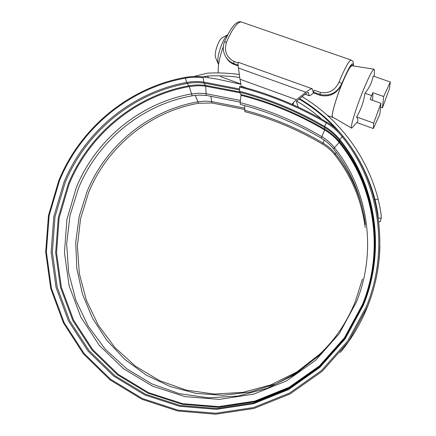 <?xml version="1.0" encoding="UTF-8"?>
<svg xmlns="http://www.w3.org/2000/svg" width="436" height="436" viewBox="0 0 436 436"><rect width="100%" height="100%" fill="white"/><g stroke="black" fill="none" stroke-linecap="round" stroke-linejoin="round"><path stroke-width="0.65" d="M352.588 65.825L352.114 65.182C350.282 65.749 346.854 72.054 341.835 84.094L341.726 84.35C336.892 93.713 329.665 97.37 320.046 95.331L313.391 92.939L313.173 92.001L314.411 90.263L320.297 92.372C328.755 93.871 334.973 90.486 338.963 82.213L339.083 81.93C344.909 67.967 348.904 60.675 351.062 60.043L351.274 60.119M241.773 22.122L241.321 21.969C237.326 21.92 232.393 28.634 226.524 42.107L226.409 42.385C223.941 50.914 226.453 57.263 233.941 61.432L238.056 62.909M312.176 88.753C310.917 88.748 308.797 89.914 305.816 92.247L296.464 99.713L239.98 79.243L238.459 68.027C238.002 64.523 237.931 62.61 238.247 62.283L312.176 88.753L313.075 91.582L314.411 90.263M298.24 107.098L296.36 101.381L305.614 93.822L308.072 92.367M238.209 65.945L234.328 64.555C230.568 63.067 227.696 60.457 225.717 56.718M239.98 79.243L241.113 85.151M305.178 94.171L309.195 95.615L308.388 92.481M309.195 95.615L309.309 95.724C310.361 95.5 311.713 94.585 313.359 92.977L313.391 92.939M292.234 104.373C292.709 103.185 294.12 101.632 296.464 99.713M353.225 65.923C352.991 60.424 349.182 66.332 341.791 83.647C337.012 93.021 329.698 96.607 319.855 94.399L313.173 92.001M238.127 65.078L233.761 63.509C229.827 61.988 226.9 59.263 224.976 55.328L224.976 55.328C222.889 50.707 222.714 46.232 224.453 41.905C228.753 32.242 232.415 26.225 235.435 23.855C237.724 21.996 239.686 21.364 241.321 21.969L351.062 60.043C352.37 61.427 353.58 59.667 353.334 65.945M218.136 63.618L215.526 57.47C214.714 54.865 215.439 50.576 217.7 44.608C219.188 41.088 220.611 38.858 221.973 37.921L222.175 37.812M227.756 34.755C225.794 36.313 223.75 39.611 221.63 44.646C218.202 53.688 217.09 60.13 218.289 63.978L218.61 64.457M333.071 117.333L332.728 117.42C330.504 117.862 335.148 100.509 341.737 84.426C346.756 72.354 350.179 66.027 352.016 65.444L352.402 65.798M390.313 82.012L383.658 96.503L382.427 107.861L389.435 88.715L390.313 82.012L373.189 76.033C372.055 82.213 369.314 87.936 364.965 93.206C363.706 101.795 360.926 109.709 356.626 116.946C358.109 119.284 358.245 121.072 357.024 122.303L351.71 128.173C349.77 128.56 355.553 109.169 362.965 90.988C368.562 77.423 372.24 70.158 374.012 69.193L374.426 70.588M352.037 65.738L351.852 65.711C349.988 66.501 346.62 72.763 341.742 84.502C335.306 100.215 330.706 117.251 332.761 117.153L351.563 128.086M382.427 107.861L380.541 107.185M383.658 96.503L372.965 92.726L371.625 95.566L364.965 93.206M373.33 128.555L379.849 114.254L380.922 103.272L373.707 123.116L373.33 128.555L356.806 122.565M373.707 123.116L356.626 116.946M371.625 95.566L370.235 99.473L380.922 103.272M372.965 92.726L372.551 100.296M218.338 72.932C217.678 66.654 219.346 57.835 223.341 46.478M296.605 101.027C305.483 106.226 313.822 112.259 321.621 119.121M379.903 246.068C379.434 266.963 375.309 287.193 367.515 306.748C360.774 323.441 351.678 338.712 340.227 352.55M299.096 99.021C312.443 106.951 324.504 116.663 335.262 128.168M193.911 76.48L207.389 73.166C218.055 72.589 228.704 73.03 239.337 74.491M302.061 96.656C338.756 118.608 367.025 155.886 378.148 199.154C380.481 209.531 381.505 215.782 381.228 217.907L378.295 218.332M378.748 221.82L380.35 221.586L381.228 217.907M380.35 221.586L378.753 221.88M203.111 76.921L207.4 76.017C218.202 75.439 228.982 75.924 239.74 77.472M299.565 98.645C315.631 108.215 329.763 120.303 341.955 134.909M343.05 136.239C358.098 154.84 368.763 175.964 375.042 199.617L378.148 199.154M378.208 217.717C378.165 214.528 377.113 208.495 375.042 199.617M322.705 144.234C297.848 129.557 271.906 118.701 244.885 111.665L244.727 105.577M240.874 84.224L216.834 79.041L203.416 76.959L203.138 77.739C197.143 76.949 191.148 77.101 185.153 78.197C129.361 88.252 80.911 128.309 59.459 180.706L49.132 215.635L46.369 252.013L51.394 288.218L64.097 322.569L84.061 353.422L110.499 379.2L142.272 398.482L177.915 410.107L215.667 413.257L253.556 407.551L289.504 393.098L321.479 370.562L347.639 341.105L366.469 306.361C389.724 249.615 379.2 181.954 342.086 136.555C337.578 130.969 332.237 126.358 326.057 122.712C298.366 106.553 269.53 94.666 239.544 87.042L239.615 92.252L240.95 94.519L240.988 95.271L240.154 102.596L240.394 104.422C268.423 111.676 295.352 122.903 321.174 138.108M203.416 76.959C197.328 76.158 191.24 76.311 185.153 77.428C129.083 87.543 80.398 127.797 58.844 180.45L48.461 215.553L45.687 252.112L50.729 288.49L63.493 323.016L83.554 354.032L110.117 379.941L142.054 399.332L177.877 411.028L215.825 414.2L253.91 408.467L290.054 393.948L322.204 371.292L348.5 341.682L367.434 306.748C390.814 249.703 380.219 181.687 342.898 136.054C338.32 130.38 332.891 125.699 326.613 121.998C298.862 105.812 269.955 93.904 239.909 86.268L239.544 87.042M292.796 104.618L292.927 103.158M293.581 102.493L293.079 104.744M233.941 61.432L233.761 63.509L234.328 64.555M320.046 95.331L320.297 92.372M339.083 81.93L341.791 83.647L341.835 84.094M305.816 92.247L238.459 68.027M246.449 88.001L241.49 86.197M226.524 42.107L224.453 41.905M208.555 77.69L207.4 76.017M205.759 77.281L205.127 76.382M244.705 109.48L212.038 103.01L211.58 101.566L204.658 101.157L197.726 101.844C148.621 110.428 105.828 145.575 87.015 191.687L79.172 216.55L75.728 242.416L76.818 268.522L82.464 294.071L92.541 318.264L106.815 340.32L124.892 359.493L146.267 375.107L170.285 386.574L196.184 393.408L223.107 395.294L250.122 392.078L276.266 383.789L300.578 370.66M244.77 108.15L211.58 101.566L210.904 96.165M211.994 103L198.478 103.272L195.214 95.364M334.679 154.66C331.327 150.475 327.343 147.003 322.733 144.251L323 143.024C297.979 128.26 271.857 117.339 244.645 110.264M334.728 154.704L335.251 153.69C331.812 149.401 327.73 145.842 323 143.024L324.182 140.054M203.138 77.739L203.895 83.053L205.601 85.401L205.738 86.17L206.135 95.375L240.203 102.155M185.153 77.428L186.646 82.448L189.317 86.557L192.063 95.68L199.29 95.086L206.283 95.489M239.495 89.947L203.895 83.053C198.309 82.311 192.717 82.442 187.126 83.461C132.942 93.162 85.843 132.043 65.024 182.94L55.001 216.872L52.347 252.204L57.252 287.351L69.629 320.689L89.048 350.615L114.744 375.598L145.597 394.269L180.188 405.502L216.801 408.516L253.529 402.951L288.36 388.923L319.337 367.068L344.68 338.527L362.921 304.862C385.457 249.899 375.314 184.335 339.372 140.261L339.622 142.049L334.417 147.662L333.671 148.97M326.613 121.998L324.646 126.473L324.662 129.944L321.201 138.125C325.992 140.981 330.128 144.578 333.611 148.921M361.978 206.484C356.555 186.908 347.645 169.31 335.251 153.69L336.336 152.442M239.511 88.988L203.612 82.039C197.96 81.281 192.303 81.423 186.646 82.448C132.168 92.219 84.824 131.318 63.885 182.488L53.813 216.599L51.132 252.122L56.064 287.46L68.501 320.989L88.018 351.084L113.845 376.214L144.866 394.994L179.648 406.298L216.469 409.339L253.409 403.747L288.447 389.637L319.604 367.662L345.094 338.952L363.444 305.091C386.111 249.795 375.903 183.85 339.742 139.536L339.372 140.261C335.175 135.056 330.205 130.751 324.455 127.35C297.314 111.469 269.034 99.768 239.615 92.252M342.898 136.054L339.742 139.536C335.502 134.266 330.472 129.917 324.646 126.473C297.396 110.537 269.001 98.798 239.473 91.255M239.511 91.909L205.601 85.401C200.075 84.66 194.543 84.791 189.006 85.794C135.389 95.364 88.77 133.825 68.174 184.183L58.271 217.755L55.655 252.711L60.528 287.482L72.796 320.46L92.023 350.059L117.464 374.764L148 393.218L182.226 404.319L218.441 407.289L254.76 401.774L289.199 387.904L319.828 366.295L344.876 338.08L362.905 304.808C385.184 250.471 375.167 185.654 339.622 142.049C335.475 136.904 330.559 132.648 324.869 129.279C298.028 113.556 270.053 101.97 240.95 94.519M239.914 92.754L204.571 86.023L197.53 85.712L189.317 86.557C135.923 96.078 89.5 134.37 68.997 184.515L59.133 217.94L56.533 252.744L61.389 287.368L73.608 320.204L92.764 349.667L118.091 374.257L148.502 392.623L182.57 403.671L218.627 406.625L254.777 401.131L289.063 387.315L319.544 365.809L344.478 337.72L362.425 304.601C384.601 250.52 374.638 186.003 339.257 142.588C335.153 137.493 330.286 133.28 324.662 129.944C297.897 114.265 270.009 102.711 240.988 95.271M240.4 100.433L205.819 93.626L198.593 93.211L191.366 93.942C140.338 102.956 95.909 139.536 76.322 187.48L66.91 219.433L64.452 252.7L69.139 285.782L80.856 317.13L99.201 345.241L123.432 368.671L152.486 386.143L185.011 396.624L219.395 399.381L253.856 394.1L286.512 380.906L315.539 360.392L339.279 333.633L356.375 302.088C377.5 250.591 368.093 189.126 334.417 147.662C330.82 143.177 326.553 139.466 321.61 136.528C295.575 121.208 268.423 109.899 240.154 102.596M309.266 95.707L305.118 94.214M221.973 37.921L227.783 34.706M351.672 65.324L352.016 65.444M351.852 65.711L374.012 69.193M374.268 76.409L374.437 70.082M220.491 76.611L240.825 84.006M317.871 112.019L319.517 112.619M327.578 115.551L332.548 117.355M333.633 148.949C351.007 170.934 361.58 196.178 365.357 224.682M192.249 95.8C141.782 104.7 97.817 140.888 78.442 188.325L69.989 215.607L66.67 244.007L68.637 272.565L75.891 300.3L88.263 326.215L105.398 349.361L126.767 368.829L151.668 383.811L179.229 393.643L208.43 397.817L238.149 396.052L267.186 388.313L294.333 374.807L318.433 356.038C334.548 340.565 346.838 322.433 355.291 301.63L362.43 279.062M338.603 332.51C333.104 340.222 326.94 347.334 320.111 353.847L296.938 371.903L270.827 384.895L242.885 392.356L214.272 394.073L186.139 390.078L159.571 380.644L135.542 366.245L114.908 347.519L98.34 325.24L86.366 300.273L79.319 273.557L77.379 246.029L80.551 218.654L88.682 192.352C107.332 146.627 149.777 111.774 198.451 103.278M334.701 154.682C351.405 175.855 361.575 200.135 365.21 227.532"/></g></svg>
